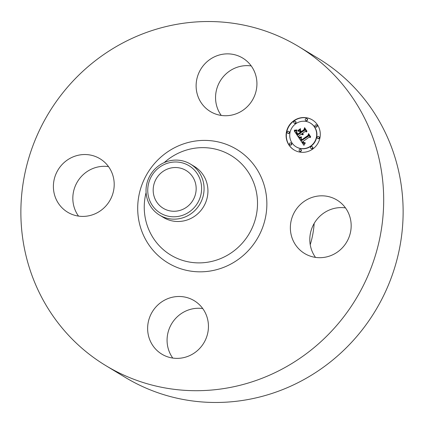 <?xml version="1.0" encoding="UTF-8"?>
<svg xmlns="http://www.w3.org/2000/svg" width="424" height="424" viewBox="0 0 424 424"><rect width="100%" height="100%" fill="white"/><g stroke="black" fill="none" stroke-linecap="round" stroke-linejoin="round"><path stroke-width="0.64" d="M340.398 202.476A31.244 30.093 121.2 0 1 345.306 244.187A31.244 30.093 121.2 0 1 304.58 253.483A31.244 30.093 121.2 0 1 301.135 251.035A31.244 30.093 121.2 0 1 296.222 209.329A31.244 30.093 121.2 0 1 336.953 200.033A31.244 30.093 121.2 0 1 340.398 202.476M315.498 257.389A31.244 30.093 121.2 0 1 314.465 222.939A31.244 30.093 121.2 0 1 345.475 207.898M298.851 46.672L318.286 58.443A186.406 179.538 121.2 0 1 360.257 332.305A186.406 179.538 121.2 0 1 125.149 377.328L105.714 365.557A186.406 179.538 121.2 0 1 63.743 91.695A186.406 179.538 121.2 0 1 298.851 46.672A186.406 179.538 121.2 0 1 340.817 320.533A186.406 179.538 121.2 0 1 105.714 365.557M172.769 358.063A31.244 30.093 121.2 0 1 174.259 320.025A31.244 30.093 121.2 0 1 202.746 308.566M78.525 216.102A31.244 30.093 121.2 0 1 77.491 181.652A31.244 30.093 121.2 0 1 108.502 166.611M221.254 115.434A31.244 30.093 121.2 0 1 222.738 77.391A31.244 30.093 121.2 0 1 251.231 65.937M314.163 223.443A91.001 87.651 121.2 0 1 310.225 244.717M203.303 65.619A31.244 30.093 121.2 0 1 242.708 58.072A31.244 30.093 121.2 0 1 249.741 103.975A31.244 30.093 121.2 0 1 210.336 111.523A31.244 30.093 121.2 0 1 203.303 65.619M64.167 209.748A31.244 30.093 121.2 0 1 59.254 168.042A31.244 30.093 121.2 0 1 99.985 158.746A31.244 30.093 121.2 0 1 103.43 161.189A31.244 30.093 121.2 0 1 108.337 202.9A31.244 30.093 121.2 0 1 67.612 212.196A31.244 30.093 121.2 0 1 64.167 209.748M201.262 346.609A31.244 30.093 121.2 0 1 161.851 354.157A31.244 30.093 121.2 0 1 154.818 308.248A31.244 30.093 121.2 0 1 194.229 300.706A31.244 30.093 121.2 0 1 201.262 346.609M191.092 202.948A22.085 21.269 121.2 0 1 163.235 208.285A22.085 21.269 121.2 0 1 158.263 175.838A22.085 21.269 121.2 0 1 186.115 170.506A22.085 21.269 121.2 0 1 191.092 202.948M200.419 180.476A27.677 26.659 -58.8 0 0 166.764 163.478A27.677 26.659 -58.8 0 0 148.93 198.315A27.677 26.659 -58.8 0 0 182.59 215.307A27.677 26.659 -58.8 0 0 200.419 180.476M159.604 215.138A29.823 28.726 -58.8 0 1 147.314 199.238A29.823 28.726 121.2 0 1 152.889 171.317A29.823 28.726 -58.8 0 1 190.508 164.114L194.367 166.452A29.823 28.726 121.2 0 1 201.082 210.267A29.823 28.726 121.2 0 1 163.463 217.47L159.604 215.138A29.823 28.726 -58.8 0 0 197.224 207.93A29.823 28.726 121.2 0 0 202.799 180.014A29.823 28.726 -58.8 0 0 190.508 164.114M312.626 149.126A17.575 16.928 121.2 0 1 294.097 149.964A17.575 16.928 121.2 0 1 293.779 120.729A17.575 16.928 121.2 0 1 312.308 119.897A17.575 16.928 121.2 0 1 312.626 149.126M312.43 119.971A17.575 16.928 -58.8 0 0 294.023 120.877A17.575 16.928 -58.8 0 0 294.219 150.032M296.031 146.773L296.275 146.921A13.849 13.335 -58.8 0 0 310.877 146.264A13.849 13.335 -58.8 0 0 310.622 123.23L310.379 123.082A13.849 13.335 121.2 0 1 310.628 146.116A13.849 13.335 121.2 0 1 296.031 146.773A13.849 13.335 121.2 0 1 295.777 123.744A13.849 13.335 121.2 0 1 310.379 123.082M289.894 144.838L290.138 144.987A1.065 1.028 -58.8 0 0 291.262 144.939A1.065 1.028 -58.8 0 0 291.24 143.164L290.996 143.015A1.065 1.028 121.2 0 1 291.018 144.791A1.065 1.028 121.2 0 1 289.894 144.838A1.065 1.028 121.2 0 1 289.873 143.068A1.065 1.028 121.2 0 1 290.996 143.015M294.224 123.145L294.473 123.294A1.065 1.028 -58.8 0 0 295.597 123.246A1.065 1.028 -58.8 0 0 295.576 121.476L295.332 121.328A1.065 1.028 121.2 0 1 295.348 123.098A1.065 1.028 121.2 0 1 294.224 123.145A1.065 1.028 121.2 0 1 294.208 121.375A1.065 1.028 121.2 0 1 295.332 121.328M287.673 133.231L287.917 133.38A1.065 1.028 -58.8 0 0 289.041 133.327A1.065 1.028 -58.8 0 0 289.02 131.557L288.776 131.408A1.065 1.028 121.2 0 1 288.797 133.178A1.065 1.028 121.2 0 1 287.673 133.231A1.065 1.028 121.2 0 1 287.652 131.456A1.065 1.028 121.2 0 1 288.776 131.408M315.414 126.84L315.657 126.988A1.065 1.028 -58.8 0 0 316.781 126.935A1.065 1.028 -58.8 0 0 316.76 125.165L316.516 125.016A1.065 1.028 121.2 0 1 316.532 126.787A1.065 1.028 121.2 0 1 315.414 126.84A1.065 1.028 121.2 0 1 315.392 125.069A1.065 1.028 121.2 0 1 316.516 125.016M305.715 120.501L305.964 120.649A1.065 1.028 -58.8 0 0 307.082 120.602A1.065 1.028 -58.8 0 0 307.066 118.826L306.822 118.678A1.065 1.028 121.2 0 1 306.838 120.453A1.065 1.028 121.2 0 1 305.715 120.501A1.065 1.028 121.2 0 1 305.699 118.731A1.065 1.028 121.2 0 1 306.822 118.678M311.078 148.532L311.322 148.681A1.065 1.028 -58.8 0 0 312.446 148.628A1.065 1.028 -58.8 0 0 312.424 146.858L312.181 146.709A1.065 1.028 121.2 0 1 312.202 148.48A1.065 1.028 121.2 0 1 311.078 148.532A1.065 1.028 121.2 0 1 311.057 146.757A1.065 1.028 121.2 0 1 312.181 146.709M299.588 151.177L299.832 151.326A1.065 1.028 -58.8 0 0 300.955 151.273A1.065 1.028 -58.8 0 0 300.934 149.502L300.69 149.354A1.065 1.028 121.2 0 1 300.711 151.124A1.065 1.028 121.2 0 1 299.588 151.177A1.065 1.028 121.2 0 1 299.567 149.407A1.065 1.028 121.2 0 1 300.69 149.354M317.629 138.447L317.878 138.595A1.065 1.028 -58.8 0 0 319.002 138.547A1.065 1.028 -58.8 0 0 318.981 136.777L318.737 136.629A1.065 1.028 121.2 0 1 318.753 138.399A1.065 1.028 121.2 0 1 317.629 138.447A1.065 1.028 121.2 0 1 317.613 136.676A1.065 1.028 121.2 0 1 318.737 136.629M298.931 137.938L301.416 137.503L300.733 138.977L301.533 140.614L308.343 135.924L308.539 134.71L310.421 137.546L309.117 137.191L302.911 141.568L303.791 142.639L305.105 142.681L303.897 142.915L302.794 141.754L302.439 141.897L303.674 143.376L305.264 143.063L303.929 145.326L298.931 137.938L303.992 145.204M299.063 137.27L301.485 136.883L300.07 137.424L299.063 137.27L299.312 137.493M301.135 138.24L301.761 139.83L308.036 135.41L308.555 133.597L310.659 136.767L308.614 134.058L308.211 135.563L301.708 140.148L301.029 138.961L301.135 138.24M298.554 137.365L294.277 130.926L296.821 130.624L296.27 132.325L297.69 134.922L300.611 132.86L300.356 132.484L297.781 134.302L296.705 132.606L296.705 131.27L296.816 132.394L297.849 134.026L300.256 132.33L299.63 131.392L297.918 131.143L300.531 129.299L300.192 131.074L301.135 132.495L304.278 130.274L304.559 128.907L306.584 131.954L305.1 131.514L302.418 133.406L303.282 134.201L302.248 133.528L301.957 133.735L303.134 134.705L302.211 134.7L301.432 134.101L298.798 135.961L298.554 137.365M294.346 130.184L296.996 129.956L294.579 130.407M297.839 130.534L300.531 128.636L298.019 130.645M300.457 130.316L301.305 131.588L303.971 129.707L304.607 127.656L306.992 131.249L304.671 128.122L304.151 129.808L301.236 131.864L300.457 130.316M301.432 134.101L302.079 134.647M302.916 134.541L302.545 134.382M302.248 133.528L302.869 134.079M303.107 133.931L302.805 133.793M304.771 129.225L304.522 130.422L301.135 132.495M300.462 129.67L298.295 131.196M299.63 131.392L300.431 132.526M296.63 132.383L297.876 134.238M300.356 132.484L300.855 133.009L297.69 134.922M296.694 130.862L294.521 131.074L298.581 137.191M305.079 143.445L303.563 143.317M302.794 141.754L303.812 142.883M304.331 142.756L303.791 142.639M308.757 135.039L308.593 136.072L301.533 140.614M301.305 137.758L299.174 138.086M301.533 137.079L299.307 137.418M296.599 130.279L294.59 130.332M301.241 138.897L301.803 140.079M308.614 134.058L310.628 136.878M300.674 130.645L301.337 131.795M304.671 128.122L306.965 131.361M164.215 162.609A58.194 56.053 121.2 0 1 240.88 163.139A58.194 56.053 121.2 0 1 244.129 240.986A58.194 56.053 121.2 0 1 174.778 257.262A58.194 56.053 121.2 0 1 146.094 192.528M251.602 246.848A66.361 63.918 121.2 0 1 160.585 257.681A66.361 63.918 121.2 0 1 152.958 165.381A66.361 63.918 121.2 0 1 243.975 154.543A66.361 63.918 121.2 0 1 251.602 246.848"/></g></svg>
